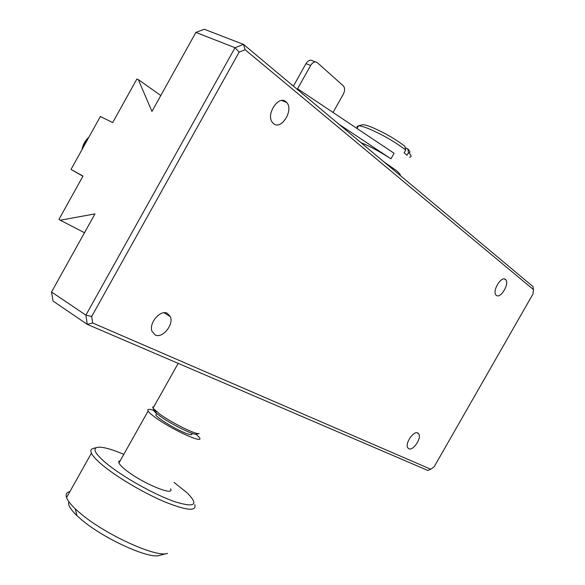 <?xml version="1.0" encoding="UTF-8"?>
<svg xmlns="http://www.w3.org/2000/svg" width="585" height="585" viewBox="0 0 585 585"><rect width="100%" height="100%" fill="white"/><g stroke="black" fill="none" stroke-linecap="round" stroke-linejoin="round"><path stroke-width="0.88" d="M400.286 175.559C400.615 174.732 399.306 173.065 396.359 170.571L383.811 161.774M409.588 157.211C411.877 157.058 411.518 155.493 408.527 152.517L406.977 155.259L404.147 152.78L405.705 150.023C395.263 142.001 383.109 134.974 369.245 128.934C364.141 126.85 360.55 125.826 358.473 125.848L356.989 126.44L357.281 127.961M405.705 150.023L404.878 146.287C395.489 139.084 384.63 132.81 372.294 127.464C367.621 125.57 364.353 124.656 362.481 124.715L361.42 125.007M338.978 124.269L390.963 158.813L394.085 153.277L297.575 88.759L310.642 65.454C312.792 62.142 314.986 61.184 317.224 62.58L343.3 85.856C345.011 87.889 345.011 90.682 343.293 94.236L333.04 112.466M315.439 61.908L312.558 60.811C310.313 59.421 308.12 60.372 305.977 63.67L293.392 86.127M297.575 88.759L297.246 89.351M390.963 158.813C380.711 152.129 370.619 146.674 360.696 142.44M408.937 152.919C410.531 152.605 410.122 151.23 407.701 148.787L408.527 152.517M405.2 147.749L407.701 148.787M155.749 411.131C149.351 408.769 146.798 408.747 148.1 411.072C149.095 412.579 151.566 414.758 155.515 417.61C172.261 429.938 204.787 444.578 199.412 437.558L196.187 434.224M120.261 460.644L118.792 461.368L118.938 463.013C119.786 464.775 122.133 467.166 125.98 470.186C142.243 483.29 175.281 496.884 170.542 488.782M123.815 454.318C109.907 448.483 100.781 446.238 96.445 447.584C92.547 449.587 96.525 455.386 108.386 464.987C125.263 478.376 155.91 495.268 175.229 501.857C194.907 507.817 198.973 504.899 187.419 493.104L174.118 482.435M93.702 448.337L92.467 448.673C90.733 449.397 90.39 450.896 91.428 453.17C93.081 456.592 97.563 461.229 104.89 467.079C120.086 479.159 146.17 494.223 166.242 502.478C187.273 510.676 196.779 511.407 194.768 504.665M69.9 491.583C66.573 492.314 65.454 494.303 66.551 497.564C67.641 500.57 70.58 504.365 75.37 508.928L79.392 512.526C103.684 533.878 156.48 558.068 167.464 553.366M68.862 501.711C67.589 504.533 70.266 509.155 76.884 515.575L80.489 518.822C102.258 538.061 149.46 559.626 159.617 555.377L167.113 553.454M156.502 413.778L155.822 414.992C157.628 418.502 177.796 430.589 187.156 433.741C191.061 435.086 192.589 435.021 191.734 433.529M153.804 409.193C152.743 409.544 153.541 410.86 156.21 413.164L159.968 416.059C171.661 424.593 194.739 435.876 196.765 434.114L198.805 433.551M153.862 406.699L152.707 407.05L153.007 408.22L159.742 414.078C172.29 423.218 197.057 435.342 199.178 433.456M167.354 313.326C160.422 309.319 148.575 323.176 152.02 331.329L155.222 334.978C162.389 338.788 174.016 324.682 170.352 316.682L167.354 313.326M285.919 101.724C278.431 94.77 265.575 114.748 272.508 122.572L273.612 123.676C281.348 130.404 293.941 110.104 286.738 102.529L285.919 101.724M505.433 279.447C501.323 275.506 491.89 291.25 496.058 295.089L496.351 295.359C500.555 299.147 509.864 283.418 505.645 279.645L505.433 279.447M417.792 433.002C413.58 430.436 404.652 443.693 407.796 447.854L408.805 448.746C413.112 451.167 421.909 437.924 418.721 433.829L417.792 433.002M239.17 52.109L245.144 49.732L533.469 289.612L532.972 294.021L434.209 466.706L430.743 469.236L427.891 470.472L87.282 324.382L92.664 322.978L91.706 316.448L239.17 52.109L235.031 47.714L243.492 44.38L204.289 29.25L195.895 32.409L151.946 111.435L138.338 79.611L160.802 95.516M82.909 176.239L71.019 169.423L100.379 116.473L112.7 122.572L136.905 78.968L138.338 79.611M71.019 169.423L83.004 176.07L58.961 219.397L60.292 220.201L94.96 213.898L51.531 291.995L53.067 301.078L87.282 324.382L85.893 315.147L235.031 47.714L195.895 32.409M84.481 232.742L60.292 220.201M91.706 316.448L85.893 315.147L51.531 291.995M430.743 469.236L92.664 322.978M245.144 49.732L243.492 44.38L533.023 286.613L533.469 289.612M305.977 63.67L310.642 65.454M88.123 138.572L84.693 143.164L82.587 148.561M399.562 174.952L399.957 174.25M362.481 124.715L358.378 125.855M356.996 128.481L358.473 125.848M148.1 411.072L118.938 463.013M96.445 447.584L92.467 448.673M91.428 453.17L66.551 497.564M76.884 515.575L75.37 508.928M156.641 413.522L155.822 414.992M156.21 413.164L155.712 410.977M153.007 408.22L178.191 363.373M418.721 433.829L416.981 432.783M82.024 149.577C82.894 144.649 85.154 140.576 88.796 137.365M505.645 279.645L504.197 278.965M286.738 102.529L281.86 100.496M170.352 316.682L164.107 312.756"/></g></svg>
